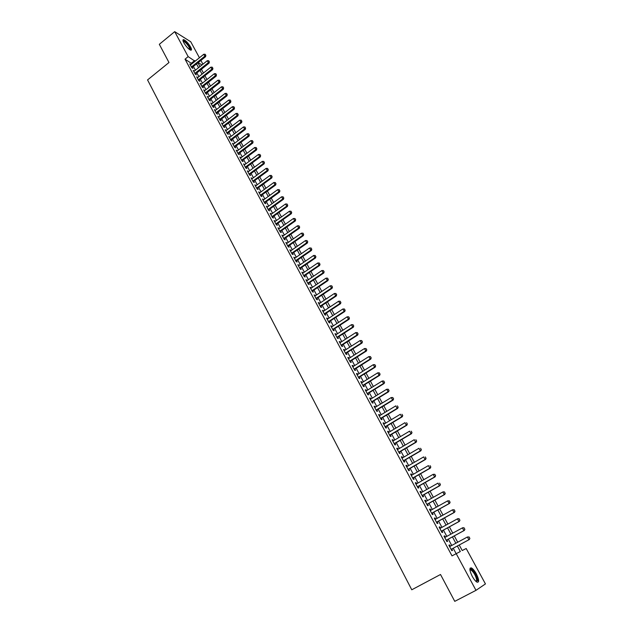 <?xml version="1.0" encoding="UTF-8"?>
<svg xmlns="http://www.w3.org/2000/svg" width="633" height="633" viewBox="0 0 633 633"><rect width="100%" height="100%" fill="white"/><g stroke="black" fill="none" stroke-linecap="round" stroke-linejoin="round"><path stroke-width="0.95" d="M472.234 576.307C469.457 570.491 469.18 567.698 471.395 567.912C472.914 568.711 474.544 570.673 476.293 573.791C479.094 579.599 479.379 582.407 477.147 582.218C475.628 581.41 473.99 579.44 472.234 576.307M183.847 42.799C182.708 40.583 182.644 39.523 183.657 39.602C185.88 40.591 188.191 43.052 190.58 46.984C191.728 49.208 191.791 50.276 190.77 50.189C188.555 49.208 186.244 46.739 183.847 42.799M459.21 544.997L462.225 550.544L466.189 548.51L485.44 583.927L475.992 590.336L454.763 601.35L440.513 574.495L411.767 589.782L147.56 79.924L168.987 62.525L159.326 44.31L174.7 31.65L190.755 41.778L199.435 57.753M200.898 60.444L202.932 64.186M450.3 546.239L449.588 544.91L448.876 545.242L451.827 550.718L452.524 550.37L451.788 549.001M445.41 537.156L444.706 535.85L443.994 536.159L446.922 541.603L447.626 541.278L446.89 539.909M440.544 528.128L439.856 526.846L439.136 527.139L442.04 532.543L442.76 532.242L442.032 530.881M435.71 519.147L435.037 517.897L434.301 518.166L437.197 523.538L437.925 523.262L437.189 521.901M430.899 510.222L430.242 509.003L429.498 509.249L432.379 514.589L433.114 514.328L432.386 512.983M426.128 501.352L425.479 500.157L424.727 500.387L427.591 505.696L428.335 505.458L427.607 504.113M421.38 492.537L420.747 491.366L419.988 491.572L422.828 496.858L423.58 496.636L422.86 495.291M416.656 483.778L416.039 482.631L415.272 482.821L418.096 488.067L418.856 487.869L418.144 486.532M411.964 475.066L411.363 473.943L410.588 474.117L413.396 479.331L414.164 479.149L413.444 477.82M407.296 466.402L406.71 465.31L405.927 465.461L408.72 470.643L409.496 470.485L408.783 469.164M402.659 457.801L402.09 456.733L401.298 456.86L404.076 462.011L404.859 461.876L404.147 460.555M398.054 449.24L397.492 448.196L396.693 448.306L399.455 453.434L400.246 453.315L399.534 451.994M393.473 440.734L392.927 439.713L392.12 439.808L394.857 444.896L395.665 444.801L394.952 443.488M388.915 432.276L388.377 431.287L387.57 431.358L390.292 436.422L391.107 436.335L390.395 435.029M384.389 423.873L383.867 422.899L383.044 422.955L385.758 427.987L386.573 427.924L385.869 426.618M379.887 415.509L379.373 414.568L378.55 414.599L381.24 419.608L382.063 419.56L381.367 418.263M375.409 407.201L374.91 406.283L374.079 406.299L376.754 411.276L377.584 411.244L376.888 409.955M370.962 398.94L370.479 398.046L369.632 398.038L372.299 402.984L373.138 402.976L372.441 401.694M366.539 390.727L366.064 389.849L365.217 389.833L367.86 394.747L368.707 394.763L368.018 393.473M362.139 382.561L361.68 381.707L360.818 381.667L363.453 386.557L364.307 386.589L363.619 385.307M357.764 374.443L357.313 373.612L356.45 373.557L359.069 378.415L359.932 378.463L359.243 377.189M353.412 366.365L352.977 365.565L352.106 365.486L354.709 370.321L355.58 370.384L354.891 369.118M349.092 358.341L348.664 357.558L347.794 357.471L350.381 362.274L351.252 362.353L350.571 361.087M344.795 350.358L344.384 349.598L343.497 349.495L346.069 354.274L346.947 354.369L346.267 353.103M340.514 342.429L339.225 341.559L341.788 346.314L342.675 346.425L341.994 345.167M336.265 334.533L334.984 333.678L337.524 338.402L338.418 338.528L337.745 337.278M332.04 326.691L330.758 325.837L333.29 330.537L334.192 330.679L333.52 329.429M327.839 318.89L326.565 318.035L329.081 322.711L329.983 322.877L329.318 321.627M323.661 311.127L322.387 310.289L324.895 314.933L325.805 315.107L325.133 313.873M319.507 303.413L318.241 302.574L320.725 307.195L321.643 307.393L320.978 306.15M315.376 295.746L314.11 294.907L316.587 299.504L317.513 299.718L316.848 298.483M311.262 288.118L310.012 287.287L312.465 291.853L313.398 292.082L312.734 290.856M307.179 280.53L305.929 279.707L308.374 284.249L309.308 284.486L308.651 283.267M303.112 272.989L301.87 272.166L304.299 276.684L305.241 276.938L304.584 275.719M299.077 265.488L297.834 264.673L300.248 269.16L301.197 269.436L300.548 268.218M295.057 258.027L293.815 257.212L296.22 261.682L297.178 261.967L296.529 260.756M291.061 250.605L289.827 249.798L292.217 254.244L293.182 254.545L292.525 253.335M287.081 243.222L285.855 242.423L288.237 246.846L289.202 247.155L288.553 245.952M283.133 235.887L281.907 235.088L284.272 239.488L285.246 239.812L284.597 238.609M279.2 228.584L277.982 227.793L280.332 232.169L281.313 232.509L280.664 231.314M275.292 221.328L274.073 220.537L276.415 224.889L277.396 225.245L276.756 224.05M271.399 214.112L270.188 213.329L272.522 217.649L273.503 218.021L272.863 216.834M267.53 206.928L266.327 206.152L268.645 210.449L269.634 210.836L269.001 209.65M263.684 199.783L262.489 199.015L264.792 203.288L265.789 203.684L265.148 202.505M259.862 192.685L258.668 191.91L260.954 196.167L261.959 196.578L261.326 195.399M256.056 185.619L254.862 184.852L257.14 189.085L258.145 189.504L257.512 188.333M252.266 178.593L251.079 177.826L253.35 182.035L254.363 182.478L253.73 181.307M248.5 171.598L247.321 170.847L249.576 175.032L250.589 175.483L249.964 174.312M244.757 164.651L243.578 163.892L245.826 168.061L246.846 168.52L246.221 167.357M241.031 157.728L239.86 156.984L242.091 161.122L243.119 161.597L242.494 160.442M237.328 150.852L236.156 150.108L238.38 154.23L239.409 154.713L238.783 153.558M233.64 144.007L232.477 143.272L234.685 147.37L235.721 147.869L235.096 146.714M229.977 137.203L228.814 136.467L231.005 140.542L232.05 141.056L231.433 139.909M226.329 130.43L225.174 129.702L227.358 133.753L228.402 134.275L227.785 133.136M222.697 123.696L221.55 122.968L223.718 127.004L224.77 127.542L224.153 126.394M219.089 116.994L217.942 116.274L220.102 120.286L221.154 120.832L220.545 119.692M215.497 110.332L214.358 109.612L216.502 113.6L217.562 114.162L216.953 113.03M211.928 103.701L210.789 102.981L212.925 106.953L213.986 107.523L213.376 106.391M208.376 97.102L207.236 96.39L209.365 100.338L210.433 100.924L209.824 99.8M204.839 90.543L203.707 89.831L205.828 93.763L206.896 94.357L206.287 93.233M201.326 84.015L200.194 83.311L202.299 87.219L203.375 87.821L202.774 86.705M197.828 77.519L196.697 76.815L198.794 80.707L199.878 81.325L199.276 80.209M194.347 71.054L193.223 70.358L195.304 74.227L196.388 74.852L195.795 73.745M191.965 63.759L185.026 59.162L452.009 555.877L460.333 551.517L457.35 546.002M456.148 553.653L453.22 548.225M451.733 545.472L448.322 539.134M446.835 536.38L443.448 530.106M441.961 527.344L438.606 521.125M437.118 518.364L433.795 512.2M432.307 509.438L429.008 503.33M427.52 500.568L424.252 494.508M422.765 491.754L419.521 485.74M418.041 482.987L414.829 477.029M413.341 474.275L410.152 468.365M408.665 465.611L405.508 459.756M404.028 457.002L400.895 451.194M399.407 448.441L396.305 442.689M394.818 439.935L391.74 434.23M390.26 431.477L387.206 425.819M385.726 423.066L382.696 417.456M381.216 414.702L378.218 409.147M376.73 406.394L373.763 400.879M372.275 398.125L369.332 392.666M367.844 389.912L364.925 384.492M363.445 381.746L360.541 376.374M359.061 373.628L356.189 368.295M354.709 365.55L351.861 360.264M350.381 357.518L347.557 352.28M346.077 349.543L343.276 344.344M341.796 341.598L339.019 336.455M337.539 333.71L334.786 328.606M333.306 325.86L330.576 320.796M329.097 318.059L326.391 313.042M324.911 310.297L322.229 305.32M320.757 302.582L318.09 297.652M316.619 294.915L313.976 290.017M312.504 287.279L309.885 282.429M308.406 279.691L305.818 274.88M304.338 272.15L301.767 267.379M300.295 264.649L297.739 259.918M296.268 257.18L293.744 252.496M292.264 249.766L289.756 245.113M288.284 242.384L285.799 237.771M284.328 235.041L281.859 230.467M280.395 227.745L277.95 223.204M276.479 220.482L274.049 215.988M272.586 213.258L270.18 208.803M268.709 206.081L266.327 201.658M264.855 198.936L262.497 194.553M261.025 191.831L258.683 187.479M257.22 184.765L254.893 180.452M253.429 177.738L251.119 173.458M249.655 170.744L247.368 166.503M245.905 163.789L243.642 159.587M242.178 156.873L239.931 152.703M238.467 149.997L236.236 145.859M234.78 143.153L232.564 139.046M231.108 136.34L228.909 132.273M227.453 129.575L225.277 125.54M223.821 122.834L221.661 118.83M220.205 116.132L218.069 112.168M216.613 109.469L214.492 105.529M213.036 102.839L210.931 98.93M209.476 96.24L207.387 92.371M205.939 89.672L203.866 85.835M202.418 83.145L200.36 79.339M198.912 76.648L196.879 72.874M195.431 70.184L193.413 66.441M190.881 64.629L189.765 63.933L191.839 67.786L192.923 68.419L192.329 67.312M475.992 590.336L456.195 553.63M185.026 59.162L188.167 56.622L174.7 31.65M195.075 61.259L188.167 56.622M455.855 543.241L452.429 536.903M450.933 534.141L447.531 527.859M446.043 525.105L442.673 518.878M441.177 516.117L437.838 509.945M436.343 507.183L433.035 501.067M431.54 498.306L428.264 492.237M426.769 489.483L423.517 483.47M422.021 480.708L418.793 474.75M417.305 471.989L414.109 466.078M412.613 463.324L409.44 457.461M407.953 454.708L404.811 448.892M403.316 446.138L400.198 440.378M398.711 437.625L395.625 431.912M394.13 429.158L391.067 423.501M389.58 420.747L386.541 415.129M385.054 412.376L382.039 406.813M380.552 404.06L377.569 398.545M376.073 395.791L373.114 390.324M371.626 387.57L368.699 382.15M367.203 379.396L364.299 374.024M362.812 371.27L359.924 365.937M358.436 363.192L355.58 357.906M354.092 355.16L351.26 349.914M349.772 347.169L346.955 341.97M345.476 339.225L342.682 334.074M341.203 331.328L338.433 326.224M336.954 323.479L334.208 318.415M332.729 315.669L330.007 310.653M328.527 307.907L325.829 302.93M324.349 300.184L321.675 295.247M320.195 292.509L317.544 287.611M316.065 284.874L313.438 280.023M311.958 277.286L309.355 272.467M307.875 269.737L305.288 264.958M303.808 262.228L301.253 257.496M299.773 254.759L297.233 250.067M295.753 247.337L293.237 242.684M291.758 239.954L289.265 235.334M287.786 232.612L285.309 228.03M283.837 225.308L281.376 220.767M279.905 218.045L277.468 213.543M275.996 210.821L273.583 206.358M272.111 203.636L269.713 199.205M268.242 196.483L265.868 192.1M264.396 189.378L262.046 185.026M260.574 182.312L258.24 177.992M256.769 175.278L254.45 170.997M252.986 168.283L250.684 164.042M249.22 161.328L246.941 157.119M245.477 154.405L243.214 150.235M241.751 147.521L239.511 143.382M238.048 140.676L235.824 136.57M234.36 133.864L232.161 129.797M230.697 127.091L228.513 123.055M227.049 120.349L224.881 116.353M223.425 113.647L221.273 109.675M219.817 106.977L217.689 103.044M216.225 100.346L214.112 96.445M212.656 93.747L210.56 89.878M209.104 87.18L207.023 83.342M205.567 80.652L203.51 76.838M202.054 74.148L200.012 70.374M198.556 67.684L196.531 63.941M197.939 62.809L199.965 66.56M201.421 69.242L203.47 73.024M204.926 75.715L206.991 79.521M208.447 82.211L210.528 86.056M211.992 88.747L214.089 92.624M215.552 95.314L217.665 99.223M219.129 101.921L221.265 105.853M222.721 108.559L224.873 112.524M226.337 115.23L228.513 119.233M229.977 121.932L232.161 125.975M233.624 128.673L235.832 132.748M237.296 135.454L239.527 139.561M240.991 142.267L243.238 146.405M244.702 149.119L246.965 153.289M248.437 156.003L250.715 160.212M252.187 162.926L254.482 167.167M255.954 169.889L258.28 174.17M259.752 176.884L262.086 181.196M263.557 183.918L265.915 188.27M267.395 190.992L269.769 195.383M271.248 198.097L273.646 202.528M275.118 205.25L277.539 209.713M279.011 212.435L281.456 216.937M282.927 219.667L285.388 224.209M286.868 226.931L289.344 231.512M290.824 234.242L293.332 238.855M294.812 241.584L297.328 246.245M298.808 248.975L301.355 253.667M302.835 256.405L305.399 261.136M306.886 263.874L309.474 268.645M310.953 271.383L313.564 276.194M315.044 278.931L317.679 283.79M319.159 286.527L321.817 291.425M323.297 294.163L325.971 299.108M327.459 301.846L330.157 306.823M331.645 309.569L334.366 314.593M335.854 317.339L338.6 322.403M340.087 325.148L342.857 330.26M344.344 333.005L347.137 338.157M348.625 340.902L351.442 346.101M352.929 348.846L355.77 354.092M357.257 356.838L360.122 362.123M361.609 364.877L364.505 370.21M365.993 372.956L368.904 378.336M370.4 381.09L373.335 386.51M374.831 389.263L377.79 394.739M379.286 397.484L382.277 403.007M383.764 405.761L386.787 411.323M388.274 414.085L391.321 419.695M392.808 422.448L395.878 428.114M397.374 430.867L400.467 436.58M401.963 439.334L405.08 445.102M406.576 447.855L409.725 453.671M411.221 456.425L414.393 462.288M415.889 465.041L419.093 470.96M420.589 473.713L423.825 479.679M425.313 482.441L428.573 488.454M430.068 491.216L433.36 497.285M434.855 500.046L438.171 506.163M439.666 508.924L443.013 515.104M444.508 517.857L447.887 524.092M449.383 526.854L452.785 533.136M454.28 535.898L457.714 542.236M201.99 64.946L198.161 62.635M191.585 63.055L194.695 60.554M190.335 64.993L190.857 64.574M193.785 71.41L194.307 70.991M197.259 77.851L197.781 77.44M200.748 84.331L201.27 83.92M204.253 90.843L204.783 90.432M207.782 97.395L208.304 96.976M211.319 103.978L211.849 103.559M214.88 110.593L215.418 110.174M218.464 117.24L218.994 116.828M222.064 123.926L222.602 123.514M225.68 130.643L226.218 130.232M229.312 137.401L229.858 136.989M232.968 144.189L233.514 143.778M236.647 151.01L237.193 150.607M240.342 157.878L240.888 157.467M244.053 164.778L244.607 164.366M247.788 171.709L248.342 171.298M251.538 178.68L252.1 178.277M255.313 185.691L255.874 185.287M259.111 192.741L259.672 192.329M262.924 199.822L263.486 199.419M266.762 206.951L267.324 206.54M270.615 214.112L271.185 213.701M274.493 221.313L275.062 220.909M278.385 228.553L278.963 228.149M282.31 235.832L282.88 235.429M286.251 243.151L286.828 242.748M290.207 250.51L290.792 250.106M294.195 257.908L294.78 257.504M298.198 265.354L298.784 264.95M302.226 272.831L302.811 272.427M306.277 280.356L306.87 279.952M310.352 287.92L310.945 287.524M314.443 295.532L315.044 295.128M318.565 303.175L319.167 302.78M322.703 310.874L323.305 310.471M326.873 318.605L327.475 318.209M331.059 326.391L331.668 325.995M335.268 334.208L335.878 333.813M339.51 342.081L340.119 341.685M343.766 349.994L344.384 349.598M348.047 357.954L348.664 357.558M352.359 365.953L352.977 365.565M356.696 374L357.313 373.612M361.047 382.103L361.68 381.707M365.431 390.245L366.064 389.849M369.846 398.434L370.479 398.046M374.277 406.671L374.91 406.283M378.74 414.955L379.373 414.568M383.226 423.287L383.867 422.899M387.736 431.666L388.377 431.287M392.278 440.101L392.927 439.713M396.844 448.583L397.492 448.196M401.433 457.113L402.09 456.733M406.054 465.69L406.71 465.31M410.698 474.323L411.363 473.943M415.375 483.011L416.039 482.631M420.083 491.746L420.747 491.366M424.814 500.537L425.479 500.157M429.57 509.375L430.242 509.003M434.357 518.269L435.037 517.897M439.175 527.218L439.856 526.846M444.026 536.222L444.706 535.85M448.9 545.282L449.588 544.91M205.709 55.245L205.187 54.28L205.709 55.245L204.831 56.187L205.598 56.669L191.807 67.731M190.367 65.041L203.779 54.264L204.831 56.187L191.395 66.971M205.187 54.28L203.779 54.264M205.598 56.669L205.844 55.324M183.064 40.987L183.135 40.844C184.749 40.749 186.917 42.838 189.639 47.103C190.533 48.804 190.668 49.738 190.05 49.896M189.726 49.698L189.125 47.222C187.202 44.065 185.358 42.095 183.57 41.311L183.182 41.351M190.944 50.213L190.066 47.364C187.692 43.463 185.398 41.018 183.19 40.037L182.953 40.021M469.9 569.676L470.319 569.146C471.989 568.078 477.393 576.521 477.401 580.232L476.301 581.68M476.056 581.474L476.704 580.089C475.779 575.619 473.84 572.224 470.889 569.898L469.931 569.993M477.962 580.952C476.815 575.397 474.41 571.188 470.746 568.315L470.113 568.165M209.23 61.686L208.708 60.721L209.23 61.686L208.352 62.635L209.119 63.102L195.273 74.156M193.825 71.474L207.292 60.697L208.352 62.635L194.869 73.404M208.708 60.721L207.292 60.697M209.119 63.102L209.365 61.765M212.775 68.158L212.237 67.185L212.775 68.158L211.889 69.116L212.656 69.575L198.746 80.62M197.298 77.93L210.829 67.169L211.889 69.116L198.351 79.877M212.237 67.185L210.829 67.169M212.656 69.575L212.902 68.237M216.328 74.67L215.798 73.689L216.328 74.67L215.449 75.628L216.209 76.087L202.244 87.117M200.796 84.426L214.381 73.673L215.449 75.628L201.848 86.381M215.798 73.689L214.381 73.673M216.209 76.087L216.454 74.749M219.904 81.214L219.366 80.233L219.904 81.214L219.026 82.179L219.778 82.622L205.765 93.644M204.317 90.954L217.95 80.209L219.026 82.179L205.369 92.924M219.366 80.233L217.95 80.209M219.778 82.622L220.031 81.285M223.504 87.789L222.958 86.8L223.504 87.789L222.618 88.762L223.37 89.198L209.294 100.212M207.846 97.514L221.534 86.784L222.618 88.762L208.906 99.492M222.958 86.8L221.534 86.784M223.37 89.198L223.631 87.86M227.112 94.404L226.574 93.407L227.112 94.404L226.226 95.377L226.978 95.805L212.846 106.811M211.398 104.113L225.142 93.391L226.226 95.377L212.466 106.099M226.574 93.407L225.142 93.391M226.978 95.805L227.239 94.475M230.744 101.043L230.198 100.046L230.744 101.043L229.858 102.024L230.61 102.451L216.415 113.442M214.967 110.743L228.774 100.03L229.858 102.024L216.043 112.737M230.198 100.046L228.774 100.03M230.61 102.451L230.871 101.114M234.4 107.729L233.854 106.724L234.4 107.729L233.514 108.71L234.257 109.129L220.007 120.112M218.551 117.406L232.414 106.7L233.514 108.71L219.635 119.415M233.854 106.724L232.414 106.7M234.257 109.129L234.526 107.792M238.071 114.446L237.517 113.434L238.071 114.446L237.185 115.435L237.921 115.839L223.615 126.814M222.159 124.108L236.077 113.418L237.185 115.435L223.243 126.125M237.517 113.434L236.077 113.418M237.921 115.839L238.198 114.51M241.759 121.196L241.205 120.175L241.759 121.196L240.872 122.193L241.608 122.588L227.239 133.547M225.783 130.841L239.765 120.159L240.872 122.193L226.875 132.875M241.205 120.175L239.765 120.159M241.608 122.588L241.885 121.259M245.469 127.985L244.916 126.964L245.469 127.985L244.583 128.982L245.319 129.369L230.887 140.32M229.431 137.614L243.468 126.94L244.583 128.982L230.531 139.656M244.916 126.964L243.468 126.94M245.319 129.369L245.596 128.048M249.204 134.805L248.642 133.777L249.204 134.805L248.31 135.81L249.038 136.19L234.55 147.125M233.094 144.419L247.186 133.761L248.31 135.81L234.202 146.468M248.642 133.777L247.186 133.761M249.038 136.19L249.323 134.869M252.947 141.665L252.385 140.629L252.947 141.665L252.061 142.678L252.789 143.05L238.237 153.969M236.782 151.263L250.937 140.613L252.061 142.678L237.889 153.321M252.385 140.629L250.937 140.613M252.789 143.05L253.073 141.729M256.721 148.557L256.151 147.521L256.721 148.557L255.827 149.578L256.555 149.942L241.941 160.853M240.485 158.139L254.695 147.505L255.827 149.578L241.6 160.212M256.151 147.521L254.695 147.505M256.555 149.942L256.84 148.62M260.511 155.496L259.941 154.452L260.511 155.496L259.617 156.517L260.337 156.873L245.667 167.769M244.203 165.055L258.478 154.436L259.617 156.517L245.327 167.144M259.941 154.452L258.478 154.436M260.337 156.873L260.63 155.552M264.317 162.459L263.747 161.415L264.317 162.459L263.431 163.496L264.143 163.836L249.41 174.724M247.946 172.01L262.284 161.399L263.431 163.496L249.078 174.107M263.747 161.415L262.284 161.399M264.143 163.836L264.436 162.523M268.147 169.47L267.577 168.418L268.147 169.47L267.261 170.506L267.973 170.839L253.176 181.711M251.712 178.997L266.105 168.402L267.261 170.506L252.844 181.101M267.577 168.418L266.105 168.402M267.973 170.839L268.265 169.525M272 176.52L271.422 175.46L272 176.52L271.106 177.564L271.818 177.881L256.958 188.745M255.495 186.023L269.951 175.444L271.106 177.564L256.634 188.143M271.422 175.46L269.951 175.444M271.818 177.881L272.119 176.567M275.877 183.602L275.292 182.533L275.877 183.602L274.975 184.654L275.687 184.963L260.764 195.811M259.301 193.089L273.812 182.518L274.975 184.654L260.44 195.217M275.292 182.533L273.812 182.518M275.687 184.963L275.988 183.649M279.77 190.723L279.185 189.655L279.77 190.723L278.868 191.775L279.572 192.084L264.586 202.916M263.122 200.194L277.705 189.639L278.868 191.775L264.27 202.331M279.185 189.655L277.705 189.639M279.572 192.084L279.881 190.77M283.679 197.884L283.093 196.808L283.679 197.884L282.785 198.944L283.481 199.237L268.432 210.053M266.968 207.339L281.606 196.792L282.785 198.944L268.123 209.483M283.093 196.808L281.606 196.792M283.481 199.237L283.798 197.931M287.619 205.084L287.026 204L287.619 205.084L286.717 206.152L287.414 206.437L272.301 217.238M270.829 214.516L285.538 203.984L286.717 206.152L271.992 216.676M287.026 204L285.538 203.984M287.414 206.437L287.73 205.132M291.576 212.324L290.982 211.232L291.576 212.324L290.674 213.4L291.37 213.669L276.186 224.462M274.722 221.732L289.487 211.216L290.674 213.4L275.885 223.908M290.982 211.232L289.487 211.216M291.37 213.669L291.686 212.371M295.556 219.604L294.954 218.512L295.556 219.604L294.654 220.68L295.342 220.949L280.095 231.718M278.623 228.996L293.459 218.496L294.654 220.68L279.802 231.18M294.954 218.512L293.459 218.496M295.342 220.949L295.666 219.643M299.551 226.923L298.95 225.823L299.551 226.923L298.657 228.007L299.338 228.26L284.019 239.021M282.555 236.291L297.455 225.807L298.657 228.007L283.734 238.491M298.95 225.823L297.455 225.807M299.338 228.26L299.67 226.962M303.579 234.281L302.97 233.173L303.579 234.281L302.677 235.373L303.357 235.618L287.975 246.356M286.504 243.626L301.466 233.158L302.677 235.373L287.699 245.841M302.97 233.173L301.466 233.158M303.357 235.618L303.69 234.321M307.622 241.679L307.013 240.572L307.622 241.679L306.72 242.779L307.393 243.017L291.948 253.738M290.476 251.008L305.51 240.556L306.72 242.779L291.671 253.232M307.013 240.572L305.51 240.556M307.393 243.017L307.733 241.719M311.689 249.125L311.08 248.001L311.689 249.125L310.787 250.233L311.46 250.454L295.943 261.16M294.472 258.43L309.569 247.994L310.787 250.233L295.674 260.661M311.08 248.001L309.569 247.994M311.46 250.454L311.8 249.157M315.78 256.602L315.163 255.479L315.78 256.602L314.878 257.718L315.543 257.932L299.955 268.621M298.491 265.884L313.651 255.471L314.878 257.718L299.694 268.131M315.163 255.479L313.651 255.471M315.543 257.932L315.891 256.642M319.894 264.127L319.277 262.996L319.894 264.127L318.992 265.251L319.649 265.449L303.998 276.123M302.527 273.385L317.758 262.988L318.992 265.251L303.745 275.648M319.277 262.996L317.758 262.988M319.649 265.449L320.005 264.167M324.033 271.699L323.408 270.56L324.033 271.699L323.123 272.823L323.779 273.013L308.057 283.663M306.586 280.933L321.881 270.544L323.123 272.823L307.812 283.204M323.408 270.56L321.881 270.544M323.779 273.013L324.136 271.731M328.187 279.303L327.562 278.164L328.187 279.303L327.285 280.443L327.934 280.617L312.14 291.251M310.668 288.513L326.035 278.148L327.285 280.443L311.903 290.8M327.562 278.164L326.035 278.148M327.934 280.617L328.298 279.335M332.372 286.955L331.739 285.807L332.372 286.955L331.47 288.094L332.111 288.268L316.247 298.879M314.775 296.141L330.212 285.799L331.47 288.094L316.009 298.444M331.739 285.807L330.212 285.799M332.111 288.268L332.475 286.986M336.574 294.654L335.941 293.498L336.574 294.654L335.672 295.801L336.313 295.959L320.377 306.554M318.905 303.816L334.406 293.483L335.672 295.801L320.148 306.127M335.941 293.498L334.406 293.483M336.313 295.959L336.685 294.677M340.807 302.392L340.174 301.229L340.807 302.392L339.905 303.547L340.538 303.69L324.531 314.269M323.059 311.531L338.631 301.221L339.905 303.547L324.31 313.849M340.174 301.229L338.631 301.221M340.538 303.69L340.91 302.416M345.064 310.178L344.423 309.007L345.064 310.178L344.154 311.333L344.787 311.468L328.709 322.023M327.237 319.285L342.88 308.991L344.154 311.333L328.495 321.619M344.423 309.007L342.88 308.991M344.787 311.468L345.167 310.194M349.337 318.003L348.696 316.824L349.337 318.003L348.435 319.167L349.06 319.293L332.911 329.825M331.431 327.087L347.145 316.816L348.435 319.167L332.697 329.437M348.696 316.824L347.145 316.816M349.06 319.293L349.448 318.019M353.641 325.876L352.992 324.689L353.641 325.876L352.739 327.047L353.356 327.158L337.136 337.674M335.656 334.928L351.442 324.682L352.739 327.047L336.93 337.294M352.992 324.689L351.442 324.682M353.356 327.158L353.744 325.892M357.969 333.789L357.321 332.602L357.969 333.789L357.059 334.968L357.685 335.071L341.385 345.563M339.905 342.817L355.762 332.586L357.059 334.968L341.187 345.199M357.321 332.602L355.762 332.586M357.685 335.071L358.072 333.805M362.321 341.749L361.665 340.554L362.321 341.749L361.411 342.944L362.029 343.031L345.658 353.499M344.178 350.753L360.106 340.546L361.411 342.944L345.46 353.143M361.665 340.554L360.106 340.546M362.029 343.031L362.424 341.765M366.697 349.756L366.04 348.554L366.697 349.756L365.795 350.959L366.396 351.03L349.954 361.483M348.474 358.737L364.473 348.546L365.795 350.959L349.764 361.134M366.04 348.554L364.473 348.546M366.396 351.03L366.8 349.772M371.104 357.811L370.44 356.601L371.104 357.811L370.194 359.014L370.796 359.077L354.274 369.506M352.795 366.76L368.873 356.593L370.194 359.014L354.092 369.181M370.44 356.601L368.873 356.593M370.796 359.077L371.199 357.827M375.527 365.914L374.863 364.695L375.527 365.914L374.617 367.124L375.219 367.172L358.618 377.577M357.139 374.831L373.288 364.687L374.617 367.124L358.444 377.26M374.863 364.695L373.288 364.687M375.219 367.172L375.63 365.921M379.982 374.063L379.317 372.837L379.982 374.063L379.072 375.282L379.665 375.322L362.986 385.703M361.506 382.949L377.735 372.829L379.072 375.282L362.828 385.394M379.317 372.837L377.735 372.829M379.665 375.322L380.085 374.071M384.46 382.261L383.788 381.026L384.46 382.261L383.551 383.479L384.144 383.511L367.385 393.868M365.906 391.115L382.205 381.019L383.551 383.479L367.227 393.576M383.788 381.026L382.205 381.019M384.144 383.511L384.563 382.261M388.971 390.498L388.29 389.263L388.971 390.498L388.061 391.732L388.638 391.748L371.808 402.082M370.329 399.328L386.708 389.255L388.061 391.732L371.658 401.805M388.29 389.263L386.708 389.255M388.638 391.748L389.066 390.506M393.504 398.79L392.816 397.548L393.504 398.79L392.587 400.032L393.164 400.032L376.255 410.342M374.776 407.589L391.226 397.54L392.587 400.032L376.113 410.081M392.816 397.548L391.226 397.54M393.164 400.032L393.599 398.79M398.062 407.13L397.374 405.88L398.062 407.13L397.152 408.38L397.722 408.364L380.726 418.65M379.246 415.897L395.775 405.872L397.152 408.38L380.591 418.397M397.722 408.364L398.157 407.13M402.643 415.517L401.955 414.259L402.643 415.517L401.733 416.775L402.303 416.751L385.228 427.006M383.748 424.252L400.357 414.251L401.733 416.775L385.101 426.777M402.303 416.751L402.738 415.517M407.256 423.96L406.568 422.694L407.256 423.96L406.346 425.226L406.908 425.186L389.754 435.417M388.274 432.663L404.962 422.686L406.346 425.226L389.635 435.195M406.908 425.186L407.351 423.952M411.901 432.45L411.197 431.168L411.901 432.45L410.983 433.724L411.537 433.668L394.304 443.868M392.824 441.122L409.591 431.168L410.983 433.724L394.193 443.662M411.537 433.668L411.988 432.442M416.569 440.987L415.865 439.706L416.569 440.987L415.652 442.269L416.197 442.198L398.885 452.373M397.405 449.628L414.251 439.698L415.652 442.269L398.782 452.184M416.197 442.198L416.656 440.979M421.262 449.58L420.557 448.283L421.262 449.58L420.352 450.862L420.89 450.783L403.49 460.935M402.01 458.181L418.935 448.283L420.352 450.862L403.395 460.761M420.89 450.783L421.349 449.565M425.985 458.221L425.273 456.923L425.985 458.221L425.067 459.518L425.605 459.416L408.127 469.544M406.639 466.79L423.651 456.915L425.067 459.518L408.04 469.377M425.605 459.416L426.072 458.205M430.733 466.909L430.021 465.603L430.733 466.909L429.823 468.214L430.353 468.103L412.787 478.2M411.308 475.446L428.391 465.603L429.823 468.214L412.708 478.05M430.353 468.103L430.828 466.893M435.52 475.66L434.8 474.346L435.52 475.66L434.602 476.973L435.124 476.847L417.479 486.912M415.992 484.158L433.162 474.339L434.602 476.973L417.408 486.777M434.8 474.346L433.162 474.339L434.887 474.323M435.124 476.847L435.607 475.636M440.323 484.459L439.603 483.129L440.323 484.459L439.413 485.78L439.927 485.638L422.195 495.671M420.708 492.917L437.965 483.129L439.413 485.78L422.132 495.56M439.927 485.638L440.41 484.435M445.165 493.305L444.437 491.976L445.165 493.305L444.247 494.634L444.762 494.484L426.943 504.485M425.455 501.732L442.791 491.976L444.247 494.634L426.887 504.39M444.437 491.976L443.306 491.825L444.524 491.952M444.762 494.484L445.252 493.281M450.031 502.214L449.303 500.877L450.031 502.214L449.114 503.551L449.62 503.377L431.714 513.355M430.226 510.602L447.658 500.869L449.114 503.551L431.666 513.268M449.303 500.877L447.658 500.869L449.383 500.845M449.62 503.377L450.118 502.183M454.929 511.171L454.193 509.826L454.929 511.171L454.011 512.516L454.51 512.334L436.517 522.28M435.029 519.519L452.54 509.826L454.011 512.516L436.477 522.209M454.193 509.826L452.54 509.826L454.28 509.794M454.51 512.334L455.016 511.14M459.859 520.184L459.115 518.831L459.859 520.184L459.431 521.339L441.351 531.253M439.864 528.5L457.461 518.831L458.941 521.545L441.32 531.198M459.115 518.831L457.952 518.633L459.202 518.799M459.431 521.339L459.938 520.152M464.812 529.259L464.068 527.89L464.812 529.259L464.385 530.407L446.21 540.281M444.73 537.528L462.406 527.89L463.902 530.62L446.194 540.25M464.068 527.89L462.897 527.677L464.147 527.859M464.385 530.407L464.899 529.22M469.805 538.382L469.362 539.522L451.1 549.365L468.887 539.751L467.383 537.006L469.132 536.974L469.805 538.382L469.132 536.974M449.62 546.611L467.383 537.006L469.053 537.006M469.362 539.522L469.884 538.343M470.145 569.835L470.319 569.146M469.987 570.373L470.889 569.898"/></g></svg>
